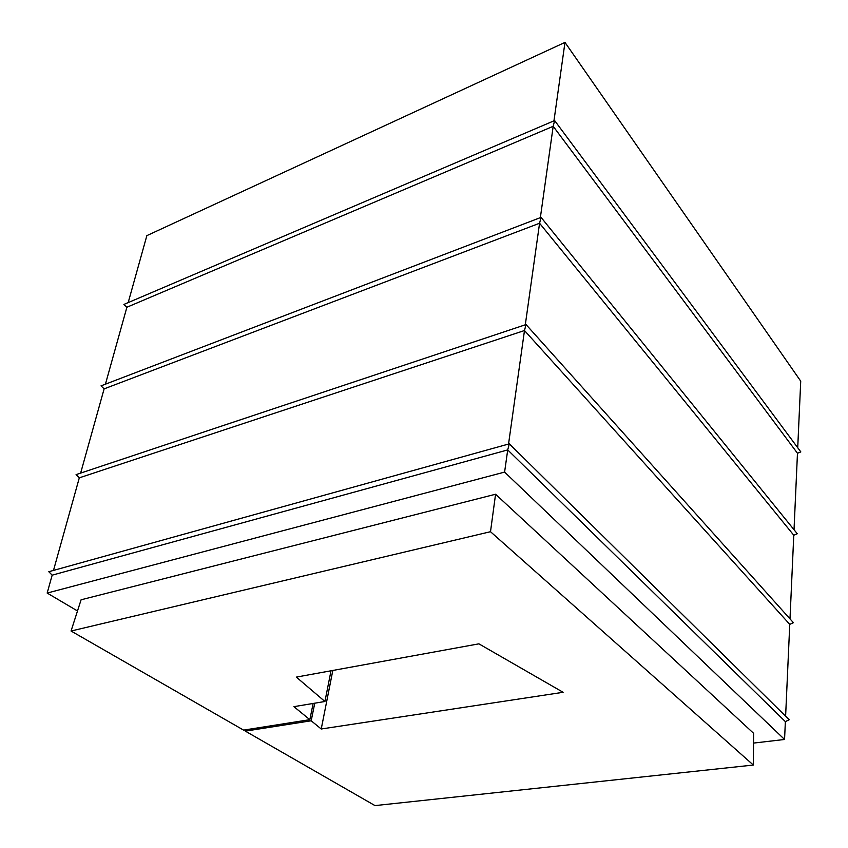 <?xml version="1.0" encoding="UTF-8"?>
<svg xmlns="http://www.w3.org/2000/svg" width="848" height="848" viewBox="0 0 848 848"><rect width="100%" height="100%" fill="white"/><g stroke="black" fill="none" stroke-linecap="round" stroke-linejoin="round"><path stroke-width="1.27" d="M313.135 703.458L309.838 719.676L293.917 706.66L324.922 701.497L331.017 670.789M53.488 570.418L79.309 477.827L76.087 474.615L526.025 324.551L793.41 622.686L789.753 624.361L524.488 330.529L79.309 477.827M80.634 473.099L104.124 388.861L101.018 385.872L541.056 217.374L797.279 533.742L793.77 535.226L539.572 223.247L104.124 388.861M105.428 384.176L126.893 307.241L123.893 304.432L554.624 120.554L800.83 451.92L797.47 453.245L553.193 126.299L126.893 307.241M128.186 302.598L146.863 235.627L564.98 42.4L553.956 120.829M753.533 743.092L784.559 739.467L504.602 472.092L47.17 593.059L52.163 575.167L48.813 571.711L509.309 443.833L789.202 719.729L785.365 721.627L507.719 449.917L509.309 443.833M314.756 703.193L311.195 720.779L245.337 731.124L375.007 805.6L753.353 765.044L490.504 531.707L71.052 631.018L243.599 730.117L309.838 719.676M71.052 631.018L81.09 599.79L495.571 494.236L753.607 733.319L753.353 765.044M47.17 593.059L77.497 610.963M311.195 720.779L321.233 728.994L563.114 692.297L478.897 643.833L296.334 677.107L324.922 701.497M332.819 670.461L321.233 728.994M508.546 444.045L524.488 330.529L526.025 324.551M785.608 716.2L789.753 624.361M789.997 618.881L793.77 535.226M525.304 324.795L539.572 223.247L541.056 217.374M540.356 217.639L553.193 126.299L554.624 120.554M794.025 529.724L797.47 453.245M797.724 447.733L800.724 381.155L564.98 42.4M504.602 472.092L507.719 449.917L52.163 575.167M490.504 531.707L495.571 494.236M245.337 731.124L245.644 729.799M784.559 739.467L785.365 721.627"/></g></svg>
